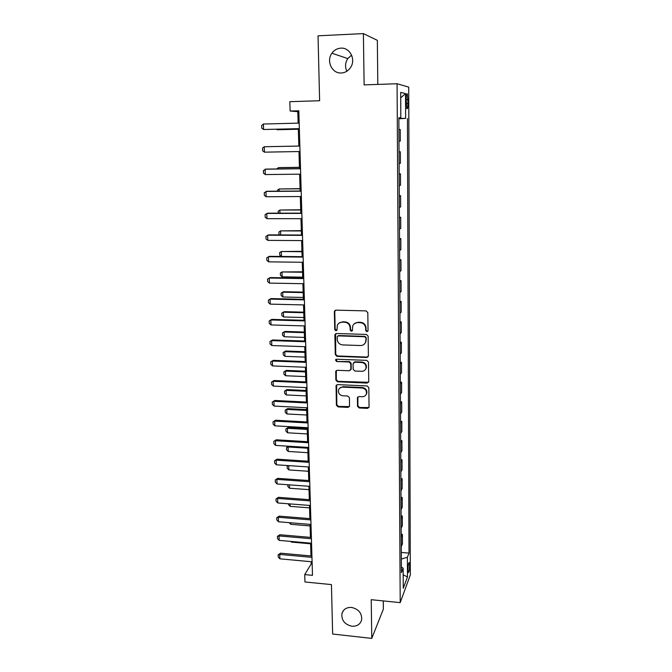 <?xml version="1.0" encoding="UTF-8"?>
<svg xmlns="http://www.w3.org/2000/svg" width="672" height="672" viewBox="0 0 672 672"><rect width="100%" height="100%" fill="white"/><g stroke="black" fill="none" stroke-linecap="round" stroke-linejoin="round"><path stroke-width="1.01" d="M366.887 331.724L368.046 330.582L367.802 312.631L366.089 310.892L335.966 310.145L334.345 311.791L334.74 329.582L335.916 330.784L336.983 330.061L337.302 325.483C338.201 323.324 339.83 322.216 342.191 322.157L344.686 322.224C347.92 322.644 349.734 324.484 350.112 327.743L350.154 330.044L351.338 331.254L352.43 330.498L352.708 326.071C353.59 323.82 355.253 322.652 357.706 322.585L360.217 322.661C363.476 323.081 365.291 324.929 365.669 328.205L365.702 330.515L366.887 331.724M354.388 323.669L358.084 322.249L360.595 322.316C363.854 322.736 365.669 324.584 366.038 327.852L366.072 330.162L367.256 331.372L367.87 331.212M335.21 310.313L334.774 311.472L335.16 329.238L336.848 330.33M339.074 323.106L342.602 321.821L345.097 321.888C348.323 322.3 350.129 324.139 350.507 327.398L350.549 329.7L352.296 330.775M351.548 607.446C346.483 607.236 343.266 609.328 341.905 613.704C341.41 620.357 344.744 624.532 351.91 626.228C357.084 626.464 360.326 624.313 361.654 619.786C362.015 613.192 358.646 609.076 351.548 607.446M340.838 48.14C337.168 48.392 334.194 50.089 331.918 53.222C325.996 61.043 332.077 73.769 341.317 72.988C345.307 72.719 348.457 70.795 350.759 67.217C355.992 59.312 349.784 47.326 340.838 48.14M351.599 55.138L347.777 58.582C345.156 62.672 344.862 66.881 346.87 71.224M409.643 565.278L409.315 562.514C408.584 562.54 408.131 564.959 407.954 569.764L408.282 572.51C409.021 572.468 409.466 570.058 409.643 565.278M357.504 406.266L359.167 407.963L367.466 408.383L369.046 407.266L368.827 387.66L367.156 385.955L337.579 384.628L336.059 385.661L336.403 405.208L338.058 406.896L347.978 407.4L349.516 406.333L349.423 397.723L347.76 396.026L342.821 395.791C339.511 395.119 338.092 393.154 338.562 389.911C339.268 388.072 340.628 387.148 342.644 387.131L362.099 388.013C365.358 388.634 366.803 390.541 366.442 393.733C365.77 395.699 364.367 396.69 362.233 396.715L358.982 396.564L357.428 397.648L357.504 406.266L357.882 405.787L359.545 407.484L368.953 407.518M377.807 84.42L377.345 40.337L363.401 33.6L318.032 35.818L319.62 100.733L289.834 101.674L290.128 111.04L298.822 110.796L312.488 575.341L304.727 574.594L304.954 581.986L331.439 584.59L332.648 634.032L371.767 638.4L383.368 609.126L383.275 600.919M363.401 33.6L364.115 84.899L397.076 83.74L400.21 602.633L371.23 599.693L371.767 638.4M366.752 357.462L368.399 355.866L368.13 336.168L366.425 334.438L336.47 333.514L334.858 335.126L335.294 354.648L336.966 356.353L366.752 357.462L368.155 356.74M368.483 362.082L368.743 381.52L367.114 383.09L337.52 381.788L335.849 380.092L335.748 371.33L337.268 370.297L349.247 370.784L350.868 369.214L350.767 363.712L349.087 361.998L336.588 361.519L335.471 359.94L336.538 359.218L366.794 360.36L368.483 362.082M406.14 99.053L406.846 108.637C407.534 109.309 407.921 107.579 408.013 103.438L407.308 93.853C406.619 93.164 406.232 94.895 406.14 99.053M397.076 83.74L408.719 87.116L410.323 574.972L400.21 602.633M398.857 118.003L400.814 117.902L398.849 117.718L401.428 572.636L403.15 568.184L401.394 567.017M400.814 117.902L400.68 92.392L405.518 93.576L405.619 118.364L398.857 118.415M398.857 118.759L405.619 118.364M407.425 118.532L409.004 553.115L407.392 557.256L407.476 576.912L403.259 588.286L403.15 568.184M311.153 561.725L311.212 563.875L304.727 574.594M290.128 111.04L297.797 111.678L298.141 123.144M298.301 128.713L298.822 146.059M298.981 151.544L299.485 168.655M299.653 174.166L300.149 191.016M300.317 196.552L300.812 213.142M300.972 218.686L301.459 235.024M301.619 240.593L302.098 256.679L281.459 256.444L279.745 255.041L279.661 252.588L281.282 251.521L281.459 256.444M302.266 262.265L302.736 278.099M302.904 283.702L303.366 299.3M303.534 304.92L303.988 320.284M304.156 325.912L304.601 341.04M304.769 346.685L305.214 361.586M305.382 367.248L305.819 381.923M305.987 387.593L306.415 402.049M306.583 407.736L307.003 421.974M307.171 427.669L307.591 441.689M307.759 447.409L308.171 461.21M308.339 466.939L308.742 480.539M308.91 486.276L309.313 499.674M309.481 505.42L309.876 518.616M310.044 524.378L310.43 537.373M310.598 543.144L310.976 555.946M298.847 111.644L297.797 111.678M312.152 563.968L311.212 563.875M398.983 141.179L400.294 141.128L400.235 129.511L398.916 129.469M399.042 151.822L400.352 151.796L399.042 151.931M399.109 163.514L400.411 163.288L400.352 151.796M399.168 173.863L400.47 173.846L399.168 174.149M399.235 185.606L400.529 185.22L400.47 173.846M399.294 195.67L400.588 195.67L399.294 196.132M399.361 207.472L400.646 206.926L400.588 195.67M399.412 217.258L400.705 217.258L399.42 217.879M399.479 229.102L400.764 228.396L400.705 217.258M399.538 238.619L400.814 238.619L399.538 239.4M399.605 250.505L400.873 249.648L400.814 238.619M399.655 259.753L400.932 259.77L399.664 260.702M399.722 271.69L400.991 270.673L400.932 259.77M399.773 280.669L401.041 280.694L399.781 281.778M399.84 292.648L401.1 291.488L401.041 280.694M399.89 301.375L401.15 301.409L399.899 302.635M399.958 313.396L401.209 312.094L401.15 301.409M400.008 321.871L401.26 321.905L400.016 323.282M400.075 333.934L401.318 332.48L401.26 321.905M400.126 342.157L401.369 342.199L400.134 343.711M400.193 354.253L401.428 352.666L401.369 342.199M400.235 362.242L401.478 362.284L400.243 363.938M400.302 374.371L401.537 372.649L401.478 362.284M400.352 382.116L401.587 382.175L400.361 383.956M400.42 394.288L401.638 392.431L401.587 382.175M400.462 401.797L401.688 401.856L400.47 403.78M400.529 414.002L401.747 412.02L401.688 401.856M400.571 421.285L401.797 421.352L400.579 423.402M400.638 433.524L401.848 431.407L401.797 421.352M400.68 440.572L401.898 440.647L400.688 442.823M400.747 452.844L401.948 450.61L401.898 440.647M400.789 459.682L401.999 459.757L400.798 462.05M400.856 471.979L402.049 469.619L401.999 459.757M400.898 478.59L402.1 478.674L400.907 481.093M400.966 490.921L402.15 488.443L402.1 478.674M400.999 497.322L402.2 497.414L401.016 499.951M401.075 509.687L402.251 507.083L402.2 497.414M401.108 515.869L402.301 515.962L401.125 518.624M401.176 528.259L402.352 525.546L402.301 515.962M401.209 534.24L402.394 534.341L401.226 537.113M401.276 546.655L402.452 543.824L402.394 534.341M401.31 552.434L409.004 553.115M401.352 559.07L407.392 557.256M400.714 97.852L405.518 93.576M407.476 576.912L403.192 574.862M335.639 333.715L335.714 354.262L337.386 355.958L367.114 357.067M365.803 337.94L364.619 336.731L338.344 335.899L337.268 336.622L337.26 339.436C337.646 342.661 339.444 344.492 342.653 344.921L360.57 345.534C363.09 345.467 364.77 344.274 365.627 341.939L366.173 337.571L364.988 336.37L364.619 336.731M337.823 336.008L338.755 335.538L364.988 336.37M364.568 343.846L365.996 341.561L365.837 340.368M366.173 337.571L366.206 339.998M336.336 370.558L336.269 379.655L337.932 381.352L368.558 382.284M350.633 370.079L351.254 368.794L351.162 363.3L349.482 361.595L336.588 361.519M335.983 359.344L337.008 361.116M361.763 371.297C363.88 371.263 365.282 370.264 365.98 368.306C366.374 365.047 364.93 363.107 361.628 362.477L354.707 362.216L353.077 363.796L353.178 369.306L354.858 371.02L361.763 371.297M365.291 369.676L366.341 367.886C366.744 364.636 365.299 362.695 361.998 362.074L361.628 362.477M353.716 362.502L355.093 361.805L361.998 362.074M357.916 396.9L357.882 405.787M365.887 394.934L366.803 393.271C367.164 390.088 365.719 388.181 362.477 387.559L362.099 388.013M339.629 388.214L343.048 386.677L362.477 387.559M336.622 384.905L336.815 404.737L338.47 406.417L349.415 406.594M277.04 129.217L277.057 129.713L298.318 129.2M276.385 129.234L277.981 129.721L298.318 129.242M299.342 128.646L263.6 129.503L261.778 128.201L261.677 125.471L263.39 124.026L299.183 123.119M263.39 124.026L263.6 129.503L299.351 128.688M299.452 167.32L279.283 167.597L278.376 167.698L278.418 168.941M299.452 167.412L278.376 167.698L276.721 168.958M277.502 191.184L277.469 190.193L279.115 188.975L279.191 191.167M300.082 188.656L279.115 188.975L300.09 188.815M300.023 151.528L264.457 152.158L262.651 150.822L262.542 148.117L264.247 146.74L299.855 146.034M264.457 152.158L264.247 146.74L299.855 146.059M300.686 174.157L265.306 174.569L263.508 173.208L263.407 170.528L266.095 169.1L300.527 168.647M265.306 174.569L265.104 169.21L300.527 168.748M301.342 196.543L266.146 196.736L264.356 195.35L264.256 192.704L266.935 191.26L301.182 191.008M266.146 196.736L265.944 191.444L301.182 191.192M278.275 213.167L278.2 211.201L279.846 210.042L279.955 213.167M300.712 209.765L279.846 210.042L300.712 210M301.997 218.686L266.986 218.677L265.196 217.258L265.096 214.637L267.758 213.175L301.829 213.142M266.986 218.677L266.784 213.436L301.837 213.394M279.569 234.923L279.023 234.478L278.939 232L280.568 230.882L280.711 234.923M301.325 230.664L280.568 230.882L301.333 230.966M301.938 251.345L281.282 251.521L301.955 251.714M302.551 271.824L281.996 271.95L282.164 276.83L302.711 277.158M282.164 276.83L280.459 275.402L280.375 272.966L281.996 271.95L302.56 272.261M303.148 292.102L283.567 291.707L282.702 292.177L282.87 297.007L303.307 297.444M282.87 297.007L281.173 295.554L281.081 293.143L282.702 292.177L303.164 292.597M303.744 312.169L284.256 311.674L283.399 312.203L283.559 316.982L303.904 317.528M283.559 316.982L281.87 315.504L281.786 313.127L284.256 311.674M303.761 312.732L283.399 312.203L281.786 313.127M302.644 240.593L267.809 240.383L266.028 238.93L265.927 236.342L268.582 234.872L302.476 235.032M267.809 240.383L267.607 235.192L302.484 235.36M303.274 262.273L268.624 261.853L266.851 260.383L266.75 257.821L269.388 256.334L303.114 256.687M268.624 261.853L268.422 256.721L303.122 257.09M303.912 283.718L269.43 283.105L267.666 281.602L267.574 279.065L270.194 277.57L303.744 278.116M269.43 283.105L269.237 278.023L303.761 278.594M304.534 304.945L270.228 304.13L268.472 302.61L268.38 300.098L270.984 298.586L304.366 299.326M270.228 304.13L270.035 299.107L304.382 299.872M305.147 325.945L271.018 324.946L269.27 323.392L269.178 320.905L271.765 319.385L304.987 320.309M271.018 324.946L270.824 319.964L305.004 320.922M269.178 320.905L271.765 319.385M304.332 332.044L284.945 331.439L284.088 332.027L284.248 336.756L304.492 337.42M284.248 336.756L282.568 335.261L282.484 332.9L284.945 331.439M304.357 332.665L284.088 332.027L282.484 332.9M305.76 346.718L271.799 345.534L270.06 343.963L269.968 341.502L272.546 339.973L305.592 341.074M271.799 345.534L271.614 340.612L305.617 341.754M269.968 341.502L272.546 339.973M304.92 351.716L285.617 351.019L284.768 351.666L284.928 356.345L305.08 357.101M284.928 356.345L283.256 354.824L283.172 352.489L285.617 351.019M304.937 352.397L284.768 351.666L283.172 352.489M306.365 367.29L272.572 365.921L270.841 364.325L270.749 361.889L273.311 360.343L306.197 361.628M272.572 365.921L272.387 361.049L306.222 362.368M270.749 361.889L273.311 360.343M305.5 371.196L286.289 370.398L285.44 371.104L285.6 375.74L305.659 376.597M285.6 375.74L283.937 374.203L283.853 371.885L286.289 370.398M305.516 371.935L285.44 371.104L283.853 371.885M306.97 387.643L273.336 386.098L271.614 384.476L271.522 382.074L274.075 380.512L306.802 381.965M273.336 386.098L273.151 381.276L306.818 382.78M271.522 382.074L274.075 380.512M306.071 390.491L286.952 389.6L286.112 390.348L286.272 394.943L306.23 395.9M286.272 394.943L284.609 393.38L284.525 391.087L286.952 389.6M306.096 391.289L286.112 390.348L284.525 391.087M307.558 407.786L274.092 406.073L272.378 404.426L272.286 402.041L274.823 400.478L307.39 402.1M274.092 406.073L273.916 401.293L307.415 402.973M272.286 402.041L274.823 400.478M306.634 409.592L287.608 408.61L286.776 409.416L286.927 413.96L306.802 415.019M286.927 413.96L285.272 412.381L285.197 410.113L287.608 408.61M306.659 410.449L286.776 409.416L285.197 410.113M308.146 427.728L274.848 425.838L273.143 424.175L273.05 421.814L275.57 420.235L307.978 422.024M274.848 425.838L274.663 421.109L308.003 422.957M273.05 421.814L275.57 420.235M307.196 428.518L288.254 427.434L287.431 428.291L287.582 432.793L307.356 433.952M287.582 432.793L285.936 431.197L285.86 428.946L288.254 427.434M307.222 429.425L287.431 428.291L285.86 428.946M308.725 447.468L275.587 445.41L273.89 443.722L273.798 441.386L276.31 439.799L308.557 441.748M275.587 445.41L275.411 440.731L308.591 442.747M273.798 441.386L276.31 439.799M288.767 446.225L288.078 446.989L288.238 451.45L307.919 452.701M288.238 451.45L286.591 449.828L286.516 447.602L288.674 446.225M307.784 448.216L288.078 446.989L286.516 447.602M288.725 465.62L288.876 469.93L308.465 471.265M288.876 469.93L287.238 468.292L287.162 466.082L287.885 465.562M288.464 465.604L287.162 466.082M289.397 484.865L289.514 488.225L309.011 489.653M289.514 488.225L287.885 486.57L287.818 484.747M290.06 503.916L290.144 506.352L309.557 507.872M290.144 506.352L288.523 504.68L288.49 503.79M290.716 522.774L290.766 524.311L310.086 525.916M290.766 524.311L289.187 522.648M291.362 541.456L291.388 542.094L310.615 543.791M291.388 542.094L290.724 541.397M309.296 467.006L276.326 464.789L274.63 463.075L274.546 460.765L277.04 459.169L309.128 461.278M276.326 464.789L276.15 460.152L309.162 462.336M274.546 460.765L277.04 459.169M309.868 486.343L277.049 483.966L275.369 482.244L275.276 479.951L277.763 478.346L309.7 480.606M277.049 483.966L276.881 479.38L309.733 481.723M275.276 479.951L277.763 478.346M310.43 505.495L277.771 502.958L276.1 501.211L276.007 498.943L277.603 498.422L278.477 497.33L310.262 499.75M277.771 502.958L277.603 498.422L310.296 500.917M276.007 498.943L278.477 497.33M310.993 524.454L278.485 521.766L276.814 520.002L276.73 517.751L278.317 517.272L279.191 516.13L310.825 518.7M278.485 521.766L278.317 517.272L310.859 519.918M276.73 517.751L279.191 516.13M311.539 543.228L279.191 540.389L277.528 538.6L277.444 536.374L279.023 535.937L279.888 534.744L311.371 537.457M279.191 540.389L279.023 535.937L311.413 538.734M277.444 536.374L279.888 534.744M312.094 561.809L279.896 558.827L278.242 557.021L278.149 554.82L279.728 554.417L280.585 553.174L311.917 556.038M279.896 558.827L279.728 554.417L311.959 557.365M278.149 554.82L280.585 553.174M406.148 99.506L407.996 99.448M406.165 103.496L408.013 103.438M335.16 329.238L334.74 329.582M334.774 311.472L334.345 311.791M337.386 355.958L336.966 356.353M335.714 354.262L335.294 354.648M335.286 334.765L334.858 335.126M367.475 382.645L367.114 383.09M337.932 381.352L337.52 381.788M336.269 379.655L335.849 380.092M336.084 371.448L335.672 371.868M351.254 368.794L350.868 369.214M357.748 397.639L357.37 398.101M343.048 386.677L342.644 387.131M348.365 406.921L347.978 407.4M338.47 406.417L338.058 406.896M336.815 404.737L336.403 405.208M336.403 385.736L335.983 386.182M367.828 407.904L367.466 408.383M359.545 407.484L359.167 407.963M343.4 610.588L341.905 613.704M347.777 58.582L331.918 53.222M406.728 93.878L407.308 93.853M334.874 310.859L334.446 311.178M335.378 334.186L334.95 334.538M336.168 370.91L335.748 371.33M335.891 359.537L335.471 359.94M366.341 367.886L365.98 368.306M357.806 397.186L357.428 397.648M366.803 393.271L366.442 393.733M336.479 385.216L336.059 385.661"/></g></svg>
